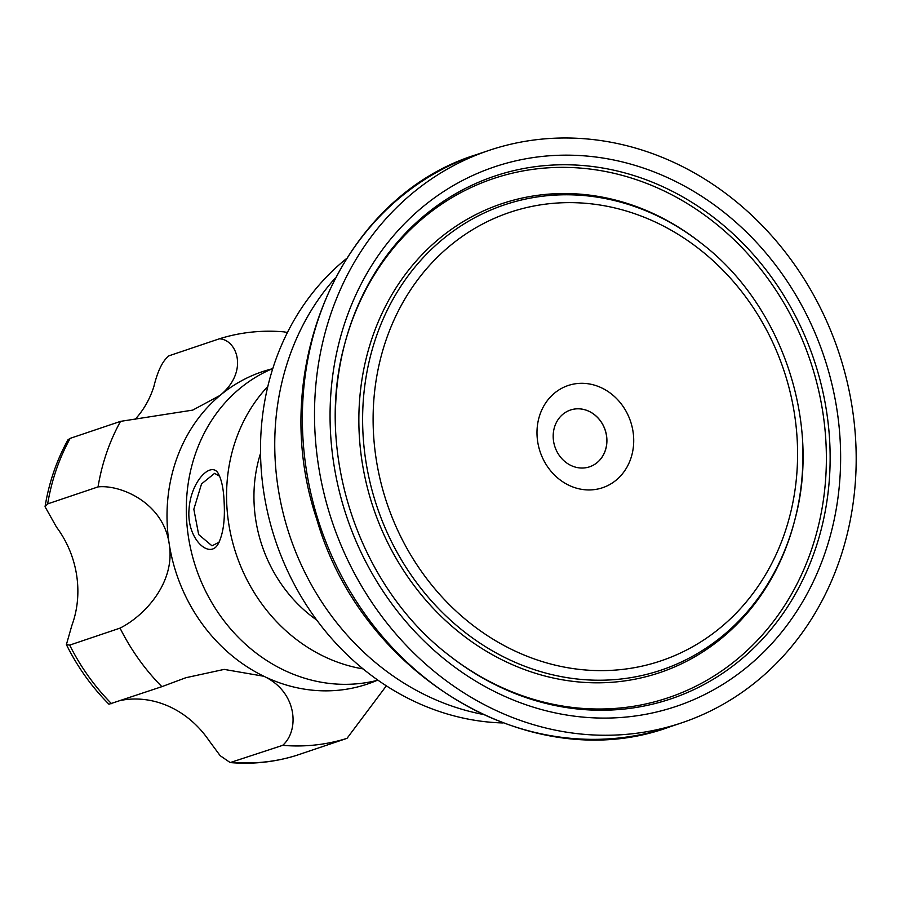 <?xml version="1.0" encoding="UTF-8"?>
<svg xmlns="http://www.w3.org/2000/svg" width="901" height="901" viewBox="0 0 901 901"><rect width="100%" height="100%" fill="white"/><g stroke="black" fill="none" stroke-linecap="round" stroke-linejoin="round"><path stroke-width="1.35" d="M260.535 453.338A137.819 121.872 71.4 0 0 316.803 620.113M267.822 386.45A164.782 145.725 71.4 0 0 236.265 554.408A164.782 145.725 71.4 0 0 363.137 668.914M272.8 368.52A164.782 145.725 71.4 0 0 190.359 547.436A164.782 145.725 71.4 0 0 340.341 684.253A164.782 145.725 71.4 0 0 377.958 680.165M224.191 503.422C223.752 490.426 221.928 480.762 218.718 474.422C212.242 459.893 190.764 480.413 189.019 509.538C186.507 538.742 209.663 559.983 218.222 543.821C223.065 534.293 225.059 520.823 224.191 503.422M219.168 542.177L212.017 545.826L198.659 534.563L193.839 509.211L201.542 483.905L214.596 473.352L219.675 476.28M271.888 368.903A164.782 145.725 71.4 0 0 220.103 395.381A164.782 145.725 71.4 0 0 169.185 543.742A164.782 145.725 71.4 0 0 263.869 676.268A164.782 145.725 71.4 0 0 376.99 680.413M287.43 332.469L283.669 331.827A209.719 185.46 71.4 0 0 219.348 338.81C236.794 339.407 249.295 371.268 220.103 395.381L192.724 410.113L120.531 421.364L70.177 438.359L68.003 439.756C56.594 460.388 48.947 482.711 45.05 506.734L47.674 503.884L98.04 486.9C120.34 484.423 163.25 502.521 169.185 543.742C175.763 582.249 144.836 615.687 120.047 628.121L69.681 645.116L66.392 644.598L71.821 625.587A95.878 84.784 71.4 0 0 56.47 527.074L45.05 506.734M134.88 419.629A95.878 84.784 71.4 0 0 153.891 386.495C157.675 370.852 162.709 360.625 168.983 355.805L219.348 338.81M66.392 644.598C77.486 666.977 91.677 686.855 108.953 704.222L161.865 686.663L185.865 677.721L224.169 669.398L263.869 676.268C297.24 691.878 299.774 730.294 282.689 745.341L230.194 762.573L220.182 755.691L209.066 740.667A95.878 84.784 71.4 0 0 124.788 699.728L121.691 700.212M296.429 755.398L347.009 738.347L386.36 685.819M282.689 745.341A209.719 185.46 71.4 0 0 347.009 738.347M120.531 421.364A209.719 185.46 71.4 0 0 98.04 486.9M120.047 628.121A209.719 185.46 71.4 0 0 161.865 686.663M606.891 439.361A29.958 26.489 -108.6 0 1 589.626 466.797A29.958 26.489 -108.6 0 1 553.203 437.458A29.958 26.489 -108.6 0 1 570.468 410.023A29.958 26.489 -108.6 0 1 578.904 408.806A29.958 26.489 -108.6 0 1 606.891 439.361M633.673 438.337A53.925 47.685 -108.6 0 1 587.396 489.919A53.925 47.685 -108.6 0 1 537.03 434.913A53.925 47.685 -108.6 0 1 583.296 383.33A53.925 47.685 -108.6 0 1 633.673 438.337M570.434 410.034A29.958 26.489 -108.6 0 1 605.089 429.968A29.958 26.489 -108.6 0 1 589.592 466.808M346.209 258.835A257.663 227.852 71.4 0 0 260.704 460.062A257.663 227.852 71.4 0 0 502.803 722.951M482.035 714.211A257.663 227.852 -108.6 0 1 274.951 455.253A257.663 227.852 -108.6 0 1 334.969 278.364M855.95 446.232A302.004 267.068 -108.6 0 1 681.899 722.771A302.004 267.068 -108.6 0 1 314.742 427.018A302.004 267.068 -108.6 0 1 488.792 150.478A302.004 267.068 -108.6 0 1 855.95 446.232M296.643 755.342A209.719 185.46 -108.6 0 1 232.323 762.325M47.674 503.884A209.719 185.46 -108.6 0 1 70.177 438.359M111.51 703.658A209.719 185.46 -108.6 0 1 69.681 645.116M701.485 243.405C781.798 304.718 821.554 422.546 794.806 519.978L794.468 521.319A247.415 218.797 -108.6 0 1 555.298 678.442A247.415 218.797 -108.6 0 1 359.048 430.306A247.415 218.797 -108.6 0 1 571.347 193.659A247.415 218.797 -108.6 0 1 700.404 242.549L701.485 243.405A245.477 217.085 71.4 0 0 573.441 194.898A245.477 217.085 71.4 0 0 362.81 429.687A245.477 217.085 71.4 0 0 557.516 675.885A245.477 217.085 71.4 0 0 794.806 519.978A245.477 217.085 71.4 0 0 802.723 445.308M344.317 345.477A273.893 242.211 -108.6 0 1 570.344 167.496A273.893 242.211 -108.6 0 1 826.161 446.896A273.893 242.211 -108.6 0 1 703.456 682.215A273.893 242.211 -108.6 0 1 448.811 655.162M797.396 444.148A236.648 209.28 -108.6 0 1 594.333 670.502A236.648 209.28 -108.6 0 1 373.296 429.101A236.648 209.28 -108.6 0 1 576.358 202.748A236.648 209.28 -108.6 0 1 797.396 444.148M840.408 445.68A284.66 251.728 71.4 0 0 574.534 155.299A284.66 251.728 71.4 0 0 330.284 427.57A284.66 251.728 71.4 0 0 596.158 717.951A284.66 251.728 71.4 0 0 840.408 445.68M335.611 428.718A275.83 243.923 -108.6 0 1 344.497 344.801A275.83 243.923 -108.6 0 1 572.293 164.894A275.83 243.923 -108.6 0 1 829.922 446.265A275.83 243.923 -108.6 0 1 706.057 683.408A275.83 243.923 -108.6 0 1 449.351 655.59C359.353 587.024 314.426 453.89 344.497 344.801M681.899 722.771L669.758 726.87A302.004 267.068 -108.6 0 1 302.601 431.117A302.004 267.068 -108.6 0 1 476.663 154.567L488.792 150.478M185.865 677.721L184.919 678.036M296.542 755.376C275.042 762.088 252.922 764.487 230.194 762.573M669.758 726.87C532.514 777.698 361.898 676.662 316.769 519.269C266.167 369.354 341.49 196.125 476.663 154.567"/></g></svg>

